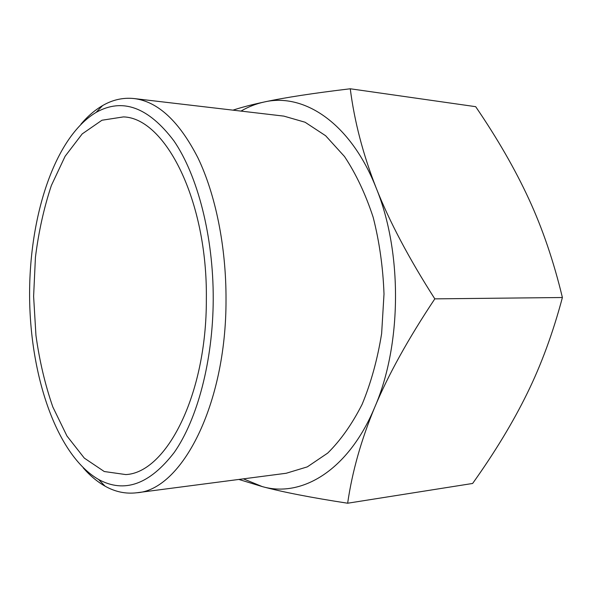 <?xml version="1.0" encoding="UTF-8"?>
<svg xmlns="http://www.w3.org/2000/svg" width="592" height="592" viewBox="0 0 592 592"><rect width="100%" height="100%" fill="white"/><g stroke="black" fill="none" stroke-linecap="round" stroke-linejoin="round"><path stroke-width="0.89" d="M232.967 110.149C241.432 107.367 251.844 104.643 264.217 102.002C256.166 103.741 248.418 106.767 240.974 111.089M350.264 88.778C354.416 121.449 363.066 154.556 376.231 188.115C350.649 122.929 303.911 92.611 264.217 102.002C284.745 97.576 313.427 93.173 350.264 88.778L475.687 106.678C497.502 138.669 515.232 169.467 528.885 199.09C542.509 228.534 553.683 261.338 562.4 297.517L434.817 298.864C408.354 338.587 388.337 374.692 374.766 407.185C401.82 345.04 402.523 252.133 376.231 188.115C389.418 221.541 408.946 258.46 434.817 298.864M374.766 407.185C361.209 439.804 352.173 471.817 347.652 503.222C311.096 497.606 282.636 492.063 262.271 486.594C301.631 497.946 348.392 470.551 374.766 407.185M243.386 478.847L262.271 486.594L238.842 479.439M347.652 503.222L472.631 483.464C494.845 452.31 513.02 422.303 527.154 393.443C541.258 364.761 553.009 332.785 562.4 297.517M213.231 299.456C212.928 361.098 197.336 419.314 174.366 452.273C149.665 484.463 124.394 493.528 98.568 479.461C56.521 455.056 30.118 375.876 29.6 296.363C29.075 216.85 54.434 137.329 96.156 112.376C122.485 97.628 148.414 107.13 173.937 140.896C197.61 175.432 213.483 236.334 213.231 299.456M83.213 467.872C90.028 475.687 97.325 481.784 105.095 486.18C115.218 491.878 125.756 494.076 136.7 492.773C181.122 490.346 226.366 405.594 226.018 299.559C226.203 246.612 215.518 194.472 197.972 157.916C179.198 121.286 157.916 101.498 134.11 98.561C123.151 97.406 112.643 99.745 102.601 105.576C94.883 110.068 87.668 116.261 80.956 124.165M134.11 98.561L283.871 116.121L305.072 122.233L325.622 135.731L344.507 156.525C355.984 173.819 365.53 194.058 373.152 217.242C379.405 241.706 383.024 267.303 384.008 294.039L381.633 333.562C377.511 359.263 371.006 382.846 362.126 404.321C352.107 424.064 340.637 440.322 327.702 453.095L307.329 466.866L286.21 473.26L136.7 492.773M206.349 299.219C206.704 395.404 166.078 472.816 125.793 474.577L104.251 471.521L84.316 458.112L66.948 435.986L52.829 406.963C45.14 384.852 39.516 361.009 35.949 335.427L33.611 296.34L35.439 257.217C38.665 231.59 43.978 207.674 51.378 185.466L65.113 156.266L82.192 133.918L101.95 120.243L123.447 116.905C164.99 117.904 207.629 200.022 206.349 299.219M98.568 479.461L105.095 486.18M96.156 112.376L102.601 105.576"/></g></svg>
